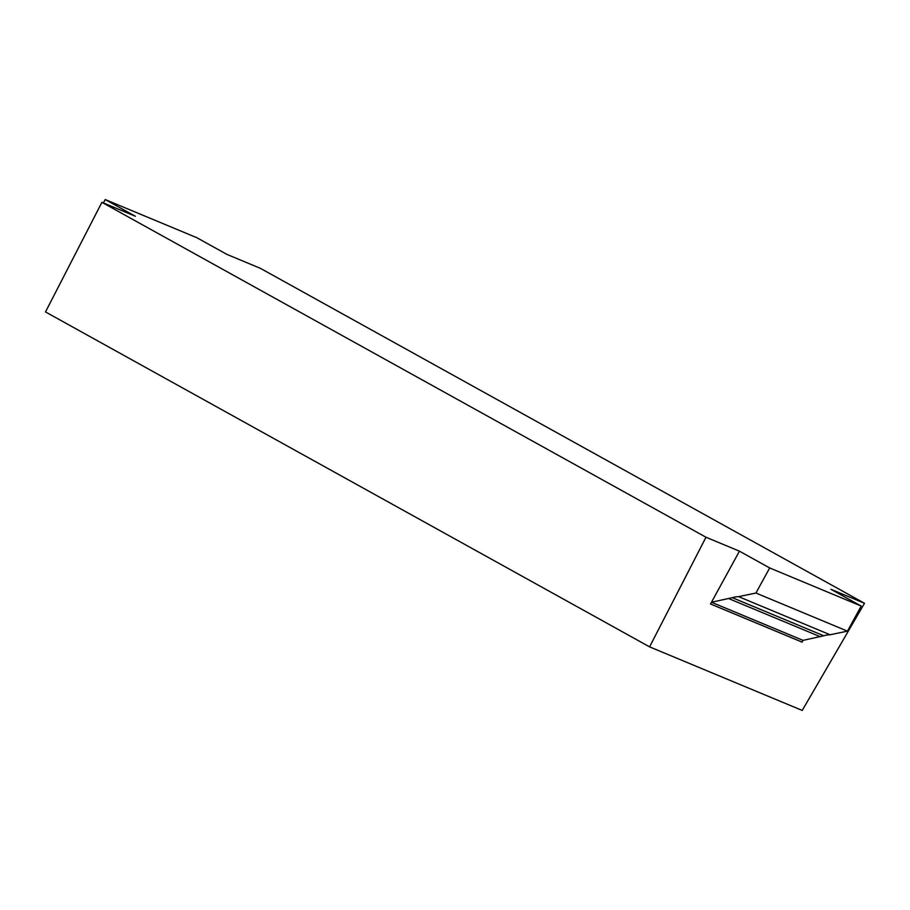 <?xml version="1.0" encoding="UTF-8"?>
<svg xmlns="http://www.w3.org/2000/svg" width="910" height="910" viewBox="0 0 910 910"><rect width="100%" height="100%" fill="white"/><g stroke="black" fill="none" stroke-linecap="round" stroke-linejoin="round"><path stroke-width="1.36" d="M739.443 551.176L769.678 567.942L755.948 593.036L738.579 596.641A27.107 26.447 112.6 0 0 732.266 597.665L711.529 602.261L710.528 603.99L739.443 551.176L705.989 537.241L101.909 202.327L135.362 216.261L105.241 199.563L196.753 237.669L226.874 254.368L260.419 268.348L864.5 603.273L802.222 710.437L649.581 646.862L705.989 537.241M864.5 603.273L830.944 589.293L861.19 606.06L769.678 567.942M861.19 606.06L847.46 631.153L755.948 593.036M710.528 603.99L802.029 642.107L803.041 640.367L823.766 635.783A27.107 26.447 -67.4 0 1 830.091 634.759L847.46 631.153M103.387 202.941L105.241 199.563M728.876 598.655L820.388 636.772M101.909 202.327L45.5 311.937L649.581 646.862M802.097 642.096L710.585 603.978M830.091 634.759L738.579 596.641M803.041 640.367L711.529 602.261M823.766 635.783L732.266 597.665"/></g></svg>
